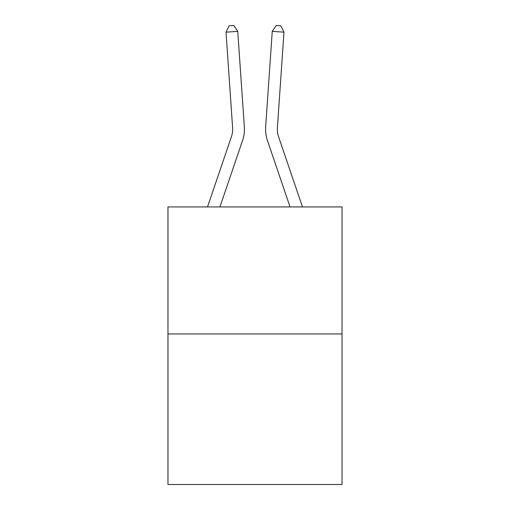 <?xml version="1.0" encoding="UTF-8"?>
<svg xmlns="http://www.w3.org/2000/svg" width="510" height="510" viewBox="0 0 510 510"><rect width="100%" height="100%" fill="white"/><g stroke="black" fill="none" stroke-linecap="round" stroke-linejoin="round"><path stroke-width="0.76" d="M342.031 333.961L342.031 206.939L167.969 206.939L167.969 484.5L342.031 484.5L342.031 333.961L167.969 333.961M244.335 126.799L237.749 31.359L244.335 126.799A35.286 35.286 0 0 1 242.53 140.594L219.944 206.939M302.481 206.939L278.6 136.807A23.524 23.524 0 0 1 277.402 127.608L283.981 32.168L272.251 31.359L265.665 126.799A35.286 35.286 0.4 0 0 267.469 140.594L290.056 206.939L267.469 140.594M207.519 206.939L231.4 136.807A23.524 23.524 0 0 0 232.598 127.608L226.019 32.168L229.117 25.825L233.809 25.5L237.749 31.359L226.019 32.168M231.4 136.807A23.524 23.524 0 0 0 232.598 127.608A23.524 23.524 0 0 1 231.4 136.807A23.524 23.524 0 0 0 232.598 127.608A23.524 23.524 0 0 1 231.4 136.807A23.524 23.524 0 0 0 232.598 127.608A23.524 23.524 0 0 1 231.4 136.807M278.6 136.807A23.524 23.524 -179.6 0 1 277.402 127.608M283.981 32.168L280.882 25.825L276.19 25.5L272.251 31.359L265.665 126.799"/></g></svg>
